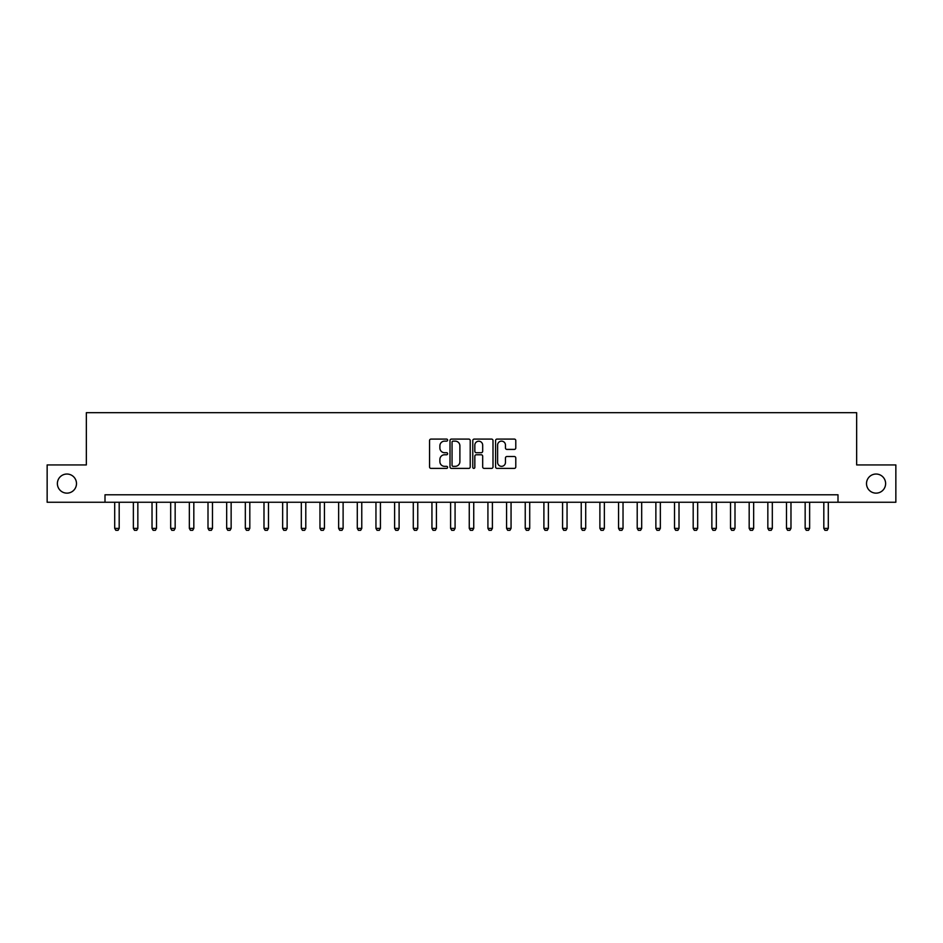 <?xml version="1.0" encoding="UTF-8"?>
<svg xmlns="http://www.w3.org/2000/svg" width="943" height="943" viewBox="0 0 943 943"><rect width="100%" height="100%" fill="white"/><g stroke="black" fill="none" stroke-linecap="round" stroke-linejoin="round"><path stroke-width="1.41" d="M447.619 440.11A1.026 1.026 0 0 0 446.593 439.084L431.022 439.084A1.462 1.462 0 0 0 429.548 440.546L429.548 466.926A1.462 1.462 0 0 0 431.022 468.388L446.593 468.388A1.026 1.026 0 0 0 447.619 467.363A1.026 1.026 0 0 0 446.593 466.337L444.577 466.337A4.691 4.691 0 0 1 439.886 461.646L439.886 459.453A4.691 4.691 0 0 1 444.577 454.762L446.593 454.762A1.026 1.026 0 0 0 447.619 453.736A1.026 1.026 0 0 0 446.593 452.711L444.577 452.711A4.691 4.691 0 0 1 439.886 448.019L439.886 445.827A4.691 4.691 0 0 1 444.577 441.135L446.593 441.135A1.026 1.026 0 0 0 447.619 440.11M866.511 483.594A9.56 9.56 0 0 0 876.071 493.142A9.56 9.56 0 0 0 885.618 483.594A9.56 9.56 0 0 0 876.071 474.034A9.56 9.56 0 0 0 866.511 483.594M57.382 483.594A9.56 9.56 0 0 0 66.929 493.142A9.56 9.56 0 0 0 76.489 483.594A9.56 9.56 0 0 0 66.929 474.034A9.56 9.56 0 0 0 57.382 483.594M514.324 449.41A1.462 1.462 0 0 0 515.786 447.949L515.786 440.546A1.462 1.462 0 0 0 514.324 439.084L497.032 439.084A1.462 1.462 0 0 0 495.57 440.546L495.57 466.926A1.462 1.462 0 0 0 497.032 468.388L514.324 468.388A1.462 1.462 0 0 0 515.786 466.926L515.786 457.98A1.462 1.462 0 0 0 514.324 456.518L506.921 456.518A1.462 1.462 0 0 0 505.46 457.98L505.46 462.412A3.925 3.925 0 0 1 501.535 466.337A3.925 3.925 0 0 1 497.621 462.412L497.621 445.049A3.925 3.925 0 0 1 501.535 441.135A3.925 3.925 0 0 1 505.46 445.049L505.46 447.949A1.462 1.462 0 0 0 506.921 449.41L514.324 449.41M105.003 502.254L47.15 502.254L47.15 464.934L86.343 464.934L86.343 412.68L856.657 412.68L856.657 464.934L895.85 464.934L895.85 502.254L837.997 502.254L837.997 494.792L105.003 494.792L105.003 502.254L837.997 502.254M470.215 440.546A1.462 1.462 0 0 0 468.754 439.084L451.461 439.084A1.462 1.462 0 0 0 450 440.546L450 466.926A1.462 1.462 0 0 0 451.461 468.388L468.754 468.388A1.462 1.462 0 0 0 470.215 466.926L470.215 440.546M474.246 439.084L491.539 439.084A1.462 1.462 0 0 1 493 440.546L493 466.926A1.462 1.462 0 0 1 491.539 468.388L484.136 468.388A1.462 1.462 0 0 1 482.675 466.926L482.675 456.223A1.462 1.462 0 0 0 481.213 454.762L476.298 454.762A1.462 1.462 0 0 0 474.836 456.223L474.836 467.363A1.026 1.026 0 0 1 473.81 468.388A1.026 1.026 0 0 1 472.785 467.363L472.785 440.546A1.462 1.462 0 0 1 474.246 439.084M453.076 441.135A1.026 1.026 0 0 0 452.051 442.161L452.051 465.312A1.026 1.026 0 0 0 453.076 466.337L455.198 466.337A4.691 4.691 0 0 0 459.889 461.646L459.889 445.827A4.691 4.691 0 0 0 455.198 441.135L453.076 441.135M482.675 445.131A3.925 3.925 0 0 0 478.749 441.206A3.925 3.925 0 0 0 474.836 445.131L474.836 451.249A1.462 1.462 0 0 0 476.298 452.711L481.213 452.711A1.462 1.462 0 0 0 482.675 451.249L482.675 445.131M114.704 502.254L114.704 528.375L119.183 528.375L119.183 502.254M119.183 528.375L118.064 530.32L115.824 530.32L114.704 528.375M133.364 502.254L133.364 528.375L137.843 528.375L137.843 502.254M137.843 528.375L136.723 530.32L134.484 530.32L133.364 528.375M152.023 502.254L152.023 528.375L156.503 528.375L156.503 502.254M156.503 528.375L155.383 530.32L153.143 530.32L152.023 528.375M170.683 502.254L170.683 528.375L175.162 528.375L175.162 502.254M175.162 528.375L174.042 530.32L171.803 530.32L170.683 528.375M189.343 502.254L189.343 528.375L193.822 528.375L193.822 502.254M193.822 528.375L192.702 530.32L190.462 530.32L189.343 528.375M208.002 502.254L208.002 528.375L212.481 528.375L212.481 502.254M212.481 528.375L211.362 530.32L209.122 530.32L208.002 528.375M226.674 502.254L226.674 528.375L231.141 528.375L231.141 502.254M231.141 528.375L230.033 530.32L227.793 530.32L226.674 528.375M245.333 502.254L245.333 528.375L249.812 528.375L249.812 502.254M249.812 528.375L248.693 530.32L246.453 530.32L245.333 528.375M263.993 502.254L263.993 528.375L268.472 528.375L268.472 502.254M268.472 528.375L267.352 530.32L265.113 530.32L263.993 528.375M282.652 502.254L282.652 528.375L287.132 528.375L287.132 502.254M287.132 528.375L286.012 530.32L283.772 530.32L282.652 528.375M301.312 502.254L301.312 528.375L305.791 528.375L305.791 502.254M305.791 528.375L304.672 530.32L302.432 530.32L301.312 528.375M319.972 502.254L319.972 528.375L324.451 528.375L324.451 502.254M324.451 528.375L323.331 530.32L321.091 530.32L319.972 528.375M338.631 502.254L338.631 528.375L343.111 528.375L343.111 502.254M343.111 528.375L341.991 530.32L339.751 530.32L338.631 528.375M357.291 502.254L357.291 528.375L361.77 528.375L361.77 502.254M361.77 528.375L360.65 530.32L358.411 530.32L357.291 528.375M375.951 502.254L375.951 528.375L380.43 528.375L380.43 502.254M380.43 528.375L379.31 530.32L377.07 530.32L375.951 528.375M394.622 502.254L394.622 528.375L399.101 528.375L399.101 502.254M399.101 528.375L397.981 530.32L395.742 530.32L394.622 528.375M413.282 502.254L413.282 528.375L417.761 528.375L417.761 502.254M417.761 528.375L416.641 530.32L414.401 530.32L413.282 528.375M431.941 502.254L431.941 528.375L436.42 528.375L436.42 502.254M436.42 528.375L435.301 530.32L433.061 530.32L431.941 528.375M450.601 502.254L450.601 528.375L455.08 528.375L455.08 502.254M455.08 528.375L453.96 530.32L451.721 530.32L450.601 528.375M469.26 502.254L469.26 528.375L473.74 528.375L473.74 502.254M473.74 528.375L472.62 530.32L470.38 530.32L469.26 528.375M487.92 502.254L487.92 528.375L492.399 528.375L492.399 502.254M492.399 528.375L491.279 530.32L489.04 530.32L487.92 528.375M506.58 502.254L506.58 528.375L511.059 528.375L511.059 502.254M511.059 528.375L509.939 530.32L507.699 530.32L506.58 528.375M525.239 502.254L525.239 528.375L529.718 528.375L529.718 502.254M529.718 528.375L528.599 530.32L526.359 530.32L525.239 528.375M543.899 502.254L543.899 528.375L548.378 528.375L548.378 502.254M548.378 528.375L547.258 530.32L545.019 530.32L543.899 528.375M562.57 502.254L562.57 528.375L567.049 528.375L567.049 502.254M567.049 528.375L565.93 530.32L563.69 530.32L562.57 528.375M581.23 502.254L581.23 528.375L585.709 528.375L585.709 502.254M585.709 528.375L584.589 530.32L582.35 530.32L581.23 528.375M599.889 502.254L599.889 528.375L604.369 528.375L604.369 502.254M604.369 528.375L603.249 530.32L601.009 530.32L599.889 528.375M618.549 502.254L618.549 528.375L623.028 528.375L623.028 502.254M623.028 528.375L621.909 530.32L619.669 530.32L618.549 528.375M637.209 502.254L637.209 528.375L641.688 528.375L641.688 502.254M641.688 528.375L640.568 530.32L638.328 530.32L637.209 528.375M655.868 502.254L655.868 528.375L660.348 528.375L660.348 502.254M660.348 528.375L659.228 530.32L656.988 530.32L655.868 528.375M674.528 502.254L674.528 528.375L679.007 528.375L679.007 502.254M679.007 528.375L677.887 530.32L675.648 530.32L674.528 528.375M693.188 502.254L693.188 528.375L697.667 528.375L697.667 502.254M697.667 528.375L696.547 530.32L694.307 530.32L693.188 528.375M711.859 502.254L711.859 528.375L716.326 528.375L716.326 502.254M716.326 528.375L715.207 530.32L712.967 530.32L711.859 528.375M730.519 502.254L730.519 528.375L734.998 528.375L734.998 502.254M734.998 528.375L733.878 530.32L731.638 530.32L730.519 528.375M749.178 502.254L749.178 528.375L753.657 528.375L753.657 502.254M753.657 528.375L752.538 530.32L750.298 530.32L749.178 528.375M767.838 502.254L767.838 528.375L772.317 528.375L772.317 502.254M772.317 528.375L771.197 530.32L768.958 530.32L767.838 528.375M786.497 502.254L786.497 528.375L790.977 528.375L790.977 502.254M790.977 528.375L789.857 530.32L787.617 530.32L786.497 528.375M805.157 502.254L805.157 528.375L809.636 528.375L809.636 502.254M809.636 528.375L808.516 530.32L806.277 530.32L805.157 528.375M823.817 502.254L823.817 528.375L828.296 528.375L828.296 502.254M828.296 528.375L827.176 530.32L824.936 530.32L823.817 528.375"/></g></svg>
